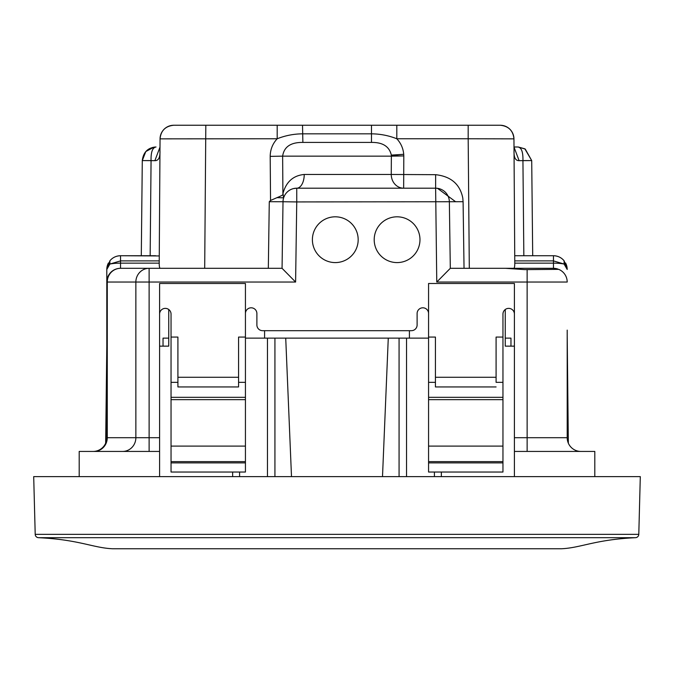<?xml version="1.0" encoding="UTF-8"?>
<svg xmlns="http://www.w3.org/2000/svg" width="674" height="674" viewBox="0 0 674 674"><rect width="100%" height="100%" fill="white"/><g stroke="black" fill="none" stroke-linecap="round" stroke-linejoin="round"><path stroke-width="1.01" d="M502.956 337.076L502.956 382.352L496.089 382.352L496.089 337.076L502.956 337.076L502.956 314.092A5.721 5.721 0 0 1 508.676 308.372A5.721 5.721 0 0 0 505.247 309.518L505.247 346.141L514.405 346.141L514.405 285.481M568.342 443.197L567.196 335.837M580.929 451.437A13.733 13.733 0 0 1 567.196 437.704L567.196 330.117M558.754 269.373L558.754 269.373A13.733 13.733 0 0 1 567.196 282.044A13.733 13.733 0 0 0 558.754 269.373L553.455 268.311L505.593 268.311L524.701 269.625L558.704 269.356A13.733 13.733 0 0 1 567.196 282.044L527.135 282.044L527.135 437.704L514.405 437.704L514.405 283.493L428.563 283.493L428.563 337.076L435.429 337.076L435.429 386.943L496.089 386.943M35.208 534.347L638.792 534.347A3.437 3.437 -90 0 1 635.599 537.684C595.032 539.604 580.98 547.869 561.518 548.754L112.482 548.754C93.02 547.869 78.968 539.604 38.401 537.684A3.437 3.437 0 0 1 35.208 534.347L33.7 476.619L159.595 476.619L159.595 285.481M428.563 313.52A5.721 5.721 0 0 0 422.842 307.799A5.721 5.721 0 0 0 417.113 313.52L417.113 324.969A5.721 5.721 0 0 1 411.393 330.69L262.607 330.69A5.721 5.721 0 0 1 256.887 324.969L256.887 313.52A5.721 5.721 0 0 0 251.158 307.799A5.721 5.721 0 0 0 245.437 313.52M355.375 250.677A22.891 22.891 0 0 0 346.259 219.614A22.891 22.891 0 0 0 315.196 228.722A22.891 22.891 0 0 0 324.312 259.785A22.891 22.891 0 0 0 355.375 250.677M417.172 250.677A22.891 22.891 0 0 0 408.065 219.614A22.891 22.891 0 0 0 377.002 228.722A22.891 22.891 0 0 0 386.109 259.785A22.891 22.891 0 0 0 417.172 250.677M594.805 476.619L594.805 451.437L514.405 451.437L514.405 476.619L640.3 476.619L638.792 534.347M450.99 268.311L450.308 268.311L449.356 201.737L450.308 268.311L436.769 282.044L527.135 282.044L527.135 269.592M270.198 156.368L282.633 156.149L282.912 193.665C286.054 181.929 293.165 175.526 304.235 174.465A13.733 7.49 -90 0 1 296.745 188.198L435.623 188.198L435.631 174.684L391.257 174.465L391.367 156.149L403.802 155.93L403.726 154.304L391.333 155.113C389.361 146.502 382.748 142.265 371.475 142.416L371.475 133.831L302.525 133.831C293.805 133.899 285.363 135.541 277.191 138.76C272.608 143.714 270.282 149.586 270.198 156.368L270.544 200.456L269.28 201.711L283.013 201.737L282.061 268.311L295.6 282.044L149.123 282.044L149.123 437.704L135.862 437.704L135.862 282.044L107.276 282.044A13.733 13.269 -90 0 1 120.545 268.311L120.545 263.146L159.216 263.146C159.207 266.382 159.544 268.1 160.243 268.311L204.694 268.311L205.823 125.246L173.782 125.246C165.442 126.097 160.867 130.63 160.05 138.861L159.216 263.146M245.437 397.323L171.044 397.323L171.044 462.886L245.437 462.886L245.437 283.493L159.595 283.493L159.595 314.092A5.721 5.721 0 0 1 168.753 309.518L168.753 346.141L159.595 346.141L159.595 314.076M245.437 462.886L245.437 472.036L171.044 472.036L171.044 462.886M508.676 308.372A5.721 5.721 0 0 1 514.405 314.092M293.628 188.552L296.745 188.198A13.733 13.733 0 0 0 283.013 201.737L282.061 268.311L120.545 268.311A13.733 13.733 0 0 0 106.804 282.044L106.804 437.704A13.733 13.733 0 0 1 93.071 451.437A13.733 13.733 0 0 0 106.804 437.704L135.862 437.704A13.733 13.269 90 0 1 122.592 451.437M245.437 337.076L238.571 337.076L238.571 386.943L177.911 386.943L177.911 377.28L238.571 377.28M245.437 399.648L171.044 399.648M245.437 446.104L171.044 446.104M245.437 461.631L171.044 461.631M428.563 337.076L428.563 399.648L502.956 399.648L502.956 472.036L428.563 472.036L428.563 462.886L502.956 462.886M295.6 282.044L296.745 201.93L449.356 201.737A13.733 13.733 0 0 0 435.623 188.198L435.631 188.198A13.733 13.733 0 0 1 449.356 201.737L463.089 201.711L464.041 268.311M281.387 268.311L282.061 268.311M79.195 476.619L79.195 451.437L159.595 451.437M171.044 397.323L171.044 314.092A5.721 5.721 0 0 0 165.324 308.372M502.956 382.352L502.956 399.648M436.769 282.044L435.623 188.198L437.502 188.324L455.481 201.636M160.05 138.861A13.733 13.733 0 0 1 173.782 125.246A13.733 13.733 0 0 0 160.05 138.861L277.191 138.76L277.191 125.246L371.475 125.246L371.475 133.831C380.187 133.899 388.637 135.541 396.809 138.76L396.809 125.246L500.218 125.246A13.733 13.733 0 0 1 513.95 138.861L514.784 263.146C514.793 266.382 514.456 268.1 513.756 268.311L469.306 268.311L468.177 138.76L513.95 138.861C513.116 130.621 508.533 126.08 500.218 125.246A13.733 13.733 0 0 1 513.95 138.861M304.235 174.465L391.257 174.465A13.733 12.402 -90 0 0 403.659 188.198L403.802 155.93C398.107 155.98 393.953 155.711 391.333 155.113A13.733 12.427 -90 0 1 391.367 156.149L282.633 156.149C283.998 146.915 290.629 142.34 302.525 142.416L371.475 142.416M270.544 200.456L276.98 197.659L283.644 197.802L282.912 193.665M282.861 193.834C284.032 194.331 282.069 195.612 276.98 197.659M302.525 125.246L302.879 142.416M428.563 399.648L428.563 446.104L502.956 446.104M428.563 446.104L428.563 461.631L502.956 461.631M565.739 263.315A13.733 13.733 0 0 1 567.196 269.457L564.104 264.048L553.455 260.889L553.455 263.146L514.784 263.146M94.006 451.437A13.733 13.269 -90 0 0 107.276 437.704L107.276 282.044L106.804 282.044L106.804 269.457A13.733 13.733 0 0 1 108.261 263.315A13.733 13.733 0 0 0 106.804 269.457L109.896 260.787L109.896 264.048L120.545 260.889L120.545 263.146A13.733 2.452 180 0 0 109.896 264.048L106.804 269.457L106.804 282.044A13.733 13.733 0 0 1 120.545 268.311M428.563 461.631L428.563 462.886M109.896 260.787C112.575 257.552 116.122 255.867 120.545 255.724L155.576 255.724L141.296 255.724L142.29 160.581L154.877 160.673L159.974 147.159M159.199 260.889L120.545 260.889L120.545 255.724A13.733 13.733 0 0 0 112.701 258.184A13.733 13.733 0 0 1 120.545 255.724L159.03 255.943M561.274 258.167A13.733 13.733 0 0 0 553.455 255.724L514.97 255.724M567.196 269.457L564.104 260.787C561.425 257.552 557.878 255.867 553.455 255.724L553.455 260.889L514.801 260.889M553.455 268.311A13.733 13.733 0 0 1 557.701 268.985A13.733 13.733 0 0 0 553.455 268.311L553.455 263.146A13.733 2.452 180 0 1 564.104 264.048L564.104 260.787M518.424 255.724L532.704 255.724L531.71 160.581L519.123 160.673L514.026 147.159M514.068 151.566L514.051 150.302C513.698 157.286 515.391 160.749 519.123 160.673M532.14 201.593L532.704 255.724L523.841 255.724L522.931 160.581C523.159 152.139 521.508 147.606 517.977 146.991L524.861 148.844L531.71 160.581L525.265 149.089L518.272 146.999L514.026 146.991M159.932 151.566L159.949 150.302C160.302 157.295 158.609 160.749 154.877 160.673M141.86 201.593L141.296 255.724L150.159 255.724L151.069 160.581L142.29 160.581L145.795 151.557L154.017 147.143L156.023 146.991C152.493 147.606 150.841 152.139 151.069 160.581M154.017 147.143L156.023 146.991C147.985 147.589 143.402 152.071 142.29 160.437M277.191 125.246L205.823 125.246M371.475 125.246L396.809 125.246M171.044 382.352L177.911 382.352L177.911 337.076L177.911 377.28M283.897 197.078L284.479 195.755M435.429 337.076L435.429 377.28L496.089 377.28M435.429 377.28L435.429 382.352L428.563 382.352M177.911 337.076L171.044 337.076M505.593 268.311L450.308 268.311M514.405 437.704L514.405 451.437M428.563 338.129L406.532 338.129L406.532 476.619M406.532 338.129L399.075 338.129L399.075 476.619M399.075 338.129L274.925 338.129L274.925 476.619M382.503 476.619L388.275 338.129M291.497 476.619L285.725 338.129M267.468 476.619L267.468 338.129L274.925 338.129M239.582 472.036L239.582 476.619M267.468 338.129L245.437 338.129M441.36 472.036L441.36 476.619M434.418 472.036L434.418 476.619M510.968 346.141L510.968 338.129L505.247 338.129M163.032 346.141L163.032 338.129L168.753 338.129M105.658 443.197L106.804 346.141M409.413 338.129L409.413 330.69M264.587 338.129L264.587 330.69M232.64 472.036L232.64 476.619M159.595 476.619L514.405 476.619M567.196 437.704L527.135 437.704L527.135 451.437M159.595 437.704L149.123 437.704L149.123 451.437M296.745 201.93L283.013 201.737A13.733 13.733 0 0 1 296.745 188.198L296.745 201.93M149.123 282.044L135.862 282.044A13.733 13.269 -90 0 1 149.123 268.311L149.123 282.044M245.437 382.352L238.571 382.352M171.044 472.036L245.437 472.036M269.28 201.711L268.328 268.311M428.563 397.323L502.956 397.323M403.726 154.304C403.178 148.314 400.878 143.141 396.809 138.76L468.177 138.76L468.177 125.246M435.631 174.684C450.99 176.411 460.056 184.221 462.802 198.114L463.089 201.711M531.71 160.581L522.931 160.581M635.599 537.684L38.401 537.684M108.43 262.97L107.149 266.424M566.851 266.424L565.57 262.97M525.265 149.089L518.272 146.999M524.861 148.844L518.298 146.999M152.973 147.336L149.131 148.844"/></g></svg>
